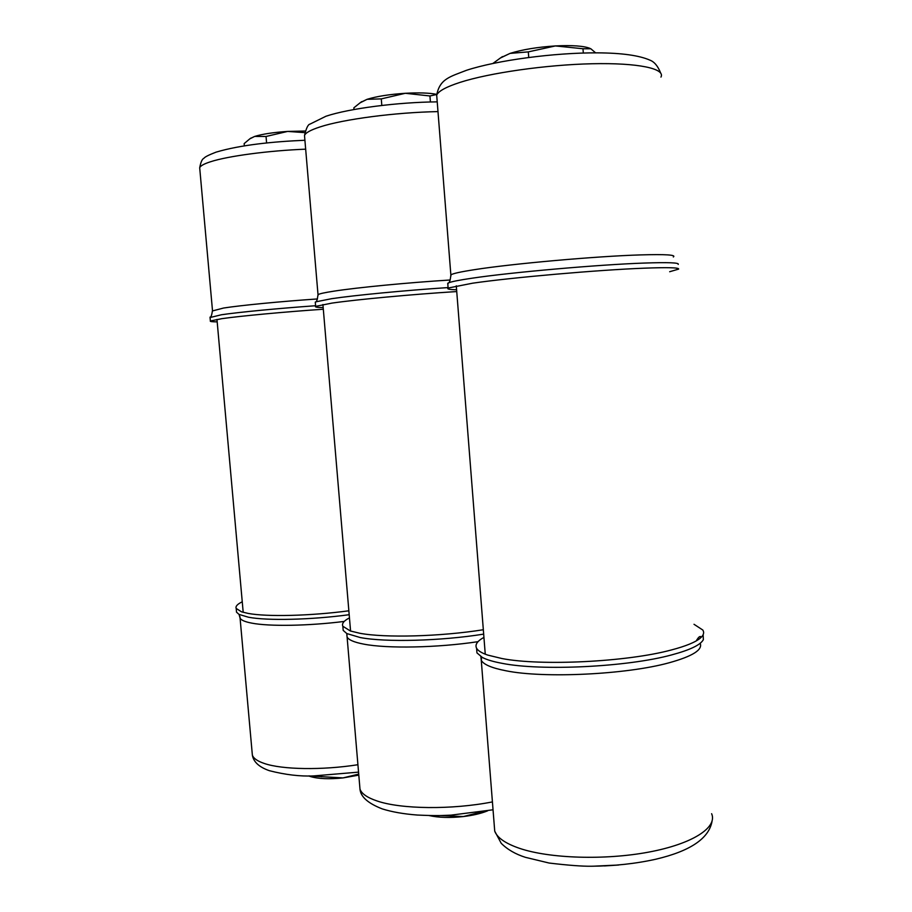 <?xml version="1.0" encoding="UTF-8"?>
<svg xmlns="http://www.w3.org/2000/svg" width="912" height="912" viewBox="0 0 912 912"><rect width="100%" height="100%" fill="white"/><g stroke="black" fill="none" stroke-linecap="round" stroke-linejoin="round"><path stroke-width="1.37" d="M595.616 52.85L590.828 48.769L582.996 48.746L555.397 45.931L528.31 51.881L510.047 53.398L500.335 58.037L492.947 63.43M583.304 53.033L582.996 48.746M528.732 57.433L528.31 51.881M590.018 48.382C583.714 45.919 572.177 45.11 555.397 45.931C537.282 47.116 522.166 49.601 510.047 53.398L500.813 57.718M429.518 815.567L438.444 815.579M440.405 815.545L463.364 816.559L481.901 811.828M429.107 815.556C438.626 817.665 450.049 817.996 463.364 816.559C473.02 815.396 481.114 813.493 487.624 810.836M604.405 865.944L618.325 865.043M592.72 866.229L618.701 865.009M483.93 637.385C477.238 641.068 474.787 644.693 476.588 648.238C477.979 650.758 481.707 653.038 487.749 655.09L501.896 658.521C540.839 666.148 626.989 661.975 671.209 650.005C685.881 646.163 695.639 642.151 700.484 637.978C703.642 635.185 704.406 632.54 702.81 630.032L694.009 624.287M476.645 648.934L476.953 652.889L482.311 657.427C486.712 659.752 493.369 661.724 502.273 663.366C541.226 671.152 627.353 667.037 671.563 654.93C690.019 649.982 700.621 644.898 703.357 639.643L703.129 634.706M349.456 617.869C343.824 620.81 341.612 623.603 342.844 626.259L350.39 630.99L359.841 633.27C384.955 638.047 440.393 636.587 483.337 629.736M342.98 627.935L343.197 630.397L346.799 633.555L360.194 637.534C385.32 642.413 440.758 641.022 483.679 634.114M242.25 601.783C237.337 604.166 235.319 606.389 236.197 608.441L241.509 611.815L248.11 613.411C266.965 616.968 310.559 615.931 348.863 610.801M236.39 610.584L236.527 612.169L239.058 614.426L248.452 617.219C267.307 620.867 310.901 619.875 349.193 614.711M669.67 271.73L678.642 269.097C679.212 267.604 667.801 267.284 644.431 268.174C598.694 269.872 511.222 277.567 472.655 283.187L448.123 288.044C446.663 289.036 449.491 289.606 456.593 289.765M678.197 264.412C679.6 262.679 668.222 262.234 644.077 263.066C598.318 264.628 510.823 272.369 472.268 278.171C459.192 280.098 451.235 281.671 448.408 282.902L447.826 284.213M448.088 287.576C405.452 290.369 354.928 295.226 331.637 298.691L315.7 301.861L315.324 302.704M456.741 291.555C412.805 294.291 356.786 299.512 332.014 303.092L315.643 306.364C314.686 307.082 317.194 307.492 323.179 307.583M315.586 305.737C278.365 308.37 238.864 312.178 221.445 314.754L210.068 317.536M323.315 309.236C284.27 311.893 240.335 316.008 221.787 318.676L210.376 320.978C209.726 321.526 211.994 321.822 217.193 321.868M308.769 775.918L343.015 777.913L358.712 774.106M321.412 775.759L321.503 776.819M309.077 776.044L310.411 776.534C318.22 778.871 329.084 779.327 343.015 777.913L358.804 775.12M436.711 94.495L429.974 95.965L405.327 93.286L381.376 98.872L367.057 99.328L360.092 102.828L353.856 107.821L354.004 109.531M430.407 101.984L429.94 95.954M381.82 105.461L381.284 98.884M436.723 94.369C429.563 92.899 419.098 92.534 405.327 93.286C389.287 94.358 376.531 96.376 367.057 99.328L360.787 102.326M304.779 132.639L287.668 131.419L265.996 136.481L254.653 136.435L249.774 138.875L244.154 143.606L244.348 145.897M266.6 142.99L266.042 136.469M305.212 131.02L287.668 131.419C273.281 132.4 262.268 134.075 254.653 136.435L250.333 138.476M494.247 825.064L494.726 831.163C497.211 837.809 505.544 843.554 519.703 848.399C549.583 858.511 604.816 860.358 648.671 852.116C692.653 843.919 717.676 827.458 711.634 813.709M480.863 656.606L481.262 660.299C483.565 664.54 491.785 668.029 505.898 670.765C543.62 678.528 626.555 674.618 669.26 662.739C692.584 656.264 702.89 649.777 700.177 643.291M697.452 640.178L696.848 639.734M359.67 785.323L359.989 789.131C361.585 793.691 367.194 797.612 376.827 800.884C400.733 809.263 451.85 809.913 492.423 801.91M346.845 634.592L347.073 636.964C348.532 639.871 354.05 642.253 363.626 644.1C387.064 648.751 437.27 647.816 478.025 641.672M252.145 752.651L252.362 755.102C253.433 758.351 257.378 761.121 264.206 763.435C282.104 769.671 322.039 770.355 357.914 764.723M239.924 616.535L240.073 618.074C241.042 620.137 244.906 621.813 251.689 623.113C269.222 626.578 308.393 625.951 344.234 621.425M660.949 77.087C665.646 68.662 638.161 62.677 592.048 63.749C546.037 64.775 489.516 72.892 460.138 82.354C446.219 86.857 438.398 91.12 436.688 95.122L450.938 275.937M673.33 256.979C676.442 254.87 665.543 254.186 640.6 254.904C596.345 256.204 512.042 263.728 474.707 269.633C460.72 271.787 452.774 273.543 450.87 274.877C450.357 280.041 449.536 282.72 448.408 282.902M437.988 111.606C395.534 112.358 343.368 119.244 320.101 126.905C310.707 129.937 305.509 132.799 304.505 135.512L304.688 137.644M450.197 279.995C408.371 282.583 357.162 287.531 333.929 291.156C324.478 292.615 319.166 293.789 318.014 294.69L318.071 295.34M305.668 149.169C268.39 150.64 227.852 156.077 210.535 161.755C203.923 163.886 200.309 165.904 199.694 167.808L199.808 169.176M317.501 298.942C280.793 301.45 240.916 305.326 223.588 308.028L212.53 310.924M456.285 285.832L485.252 654.189M502.466 56.601L500.335 58.037M712.044 821.313C708.943 838.527 690.156 851.17 655.671 859.252C635.641 863.698 614.232 866.024 591.432 866.229C582.369 866.377 568.256 865.317 549.104 863.037L525.437 857.337C515.508 854.191 507.437 849.517 501.224 843.315L494.726 831.163L481.262 660.299L481.65 657.21L482.311 657.427M700.484 637.978L700.587 636.553C699.504 636.211 698.09 637.648 696.358 640.84M476.588 648.238L476.953 652.889M493.039 809.788L451.075 815.134C441.499 815.465 439.584 816.035 417.32 815.043C403.685 814.006 392 811.954 382.253 808.898C368.026 803.358 360.605 796.769 359.989 789.131L346.799 633.555M342.844 626.259L343.197 630.397M358.553 772.133L313.694 775.918C300.185 776.534 285.399 774.79 269.336 770.686C259.145 767.129 253.49 761.93 252.362 755.102L240.073 618.074L239.058 614.426M236.197 608.441L236.527 612.169M322.916 304.517L350.573 631.047M216.965 319.417L243.196 612.328M436.688 95.122C439.801 78.763 450.038 76.768 466.385 70.338C496.869 60.295 554.234 52.645 597.44 52.85C621.699 52.987 639.221 55.427 650.005 60.181C654.326 61.822 657.86 66.063 660.607 72.88M678.642 269.097L676.373 268.128M448.123 288.044L447.746 283.244M315.7 301.861C316.589 301.997 317.365 299.603 318.014 294.69L304.505 135.512C306.25 128.182 308.074 124.385 309.977 124.123L325.972 116.234C349.273 108.425 398.031 102.201 437.224 101.859M315.643 306.364L315.278 302.1M210.307 316.988C211.037 317.273 211.766 315.119 212.485 310.513L199.694 167.808C200.754 162.154 202.156 158.984 203.889 158.312C204.767 156.978 208.814 154.937 216.03 152.156C240.449 144.883 273.497 141.577 304.904 140.266M210.376 320.978L210.034 317.148M361.733 101.631L360.092 102.828M250.925 138.054L249.774 138.875"/></g></svg>
